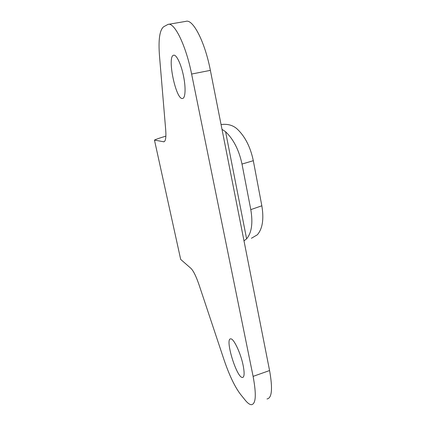 <?xml version="1.0" encoding="UTF-8"?>
<svg xmlns="http://www.w3.org/2000/svg" width="426" height="426" viewBox="0 0 426 426"><rect width="100%" height="100%" fill="white"/><g stroke="black" fill="none" stroke-linecap="round" stroke-linejoin="round"><path stroke-width="0.64" d="M244.002 240.876L246.601 238.826C251.675 232.804 253.071 223.075 250.792 209.629L242 164.063C239.002 150.08 233.533 139.307 225.588 131.746L221.994 129.307M191.609 74.044C185.928 45.284 174.372 21.928 168.041 24.394L163.648 26.753C159.612 30.081 158.232 39.89 159.516 56.189L165.703 129.93C166.246 137.364 165.629 141.325 163.856 141.805L154.462 140.074L180.683 259.402L190.885 268.321C193.372 270.712 196.114 276.266 199.102 284.983L223.916 359.453C229.209 375.098 234.742 386.733 240.525 394.359L245.19 400.136C247.586 403.097 249.647 404.62 251.383 404.7C255.925 404.104 256.5 394.657 253.108 376.371L191.609 74.044L210.369 70.365L269.578 370.545C272.81 388.73 271.948 398.203 266.985 398.965M221.057 124.546C227.473 123.737 232.766 125.153 236.941 128.796C244.945 136.235 250.403 146.869 253.316 160.698L242 164.063M250.792 209.629L261.841 205.79C264.04 219.102 262.538 228.767 257.336 234.79L251.409 238.278M168.44 24.325L185.965 21.343C192.941 18.787 204.922 41.833 210.369 70.365M165.879 136.166C160.677 137.662 156.869 138.961 154.462 140.074M243.155 365.444C244.615 373.117 244.396 377.127 242.49 377.484C236.622 378.054 224.555 338.233 230.711 338.872C233.629 338.228 240.733 353.133 243.155 365.444M183.462 75.828C185.954 87.623 185.432 98.23 182.6 98.449C176.018 100.595 166.699 56.131 173.664 55.22C176.385 54.32 181.109 64.076 183.462 75.828M261.841 205.79L253.316 160.698M246.601 238.826L225.588 131.746M163.435 141.794L164.367 141.586M253.108 376.371L269.578 370.545M242.49 377.484L243.139 377.26"/></g></svg>
